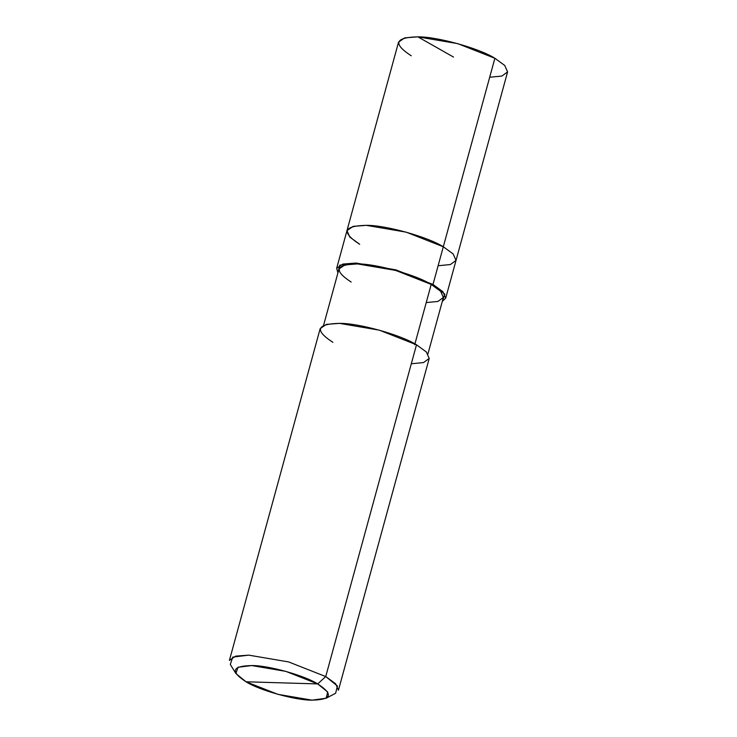 <?xml version="1.0" encoding="UTF-8"?>
<svg xmlns="http://www.w3.org/2000/svg" width="737" height="737" viewBox="0 0 737 737"><rect width="100%" height="100%" fill="white"/><g stroke="black" fill="none" stroke-linecap="round" stroke-linejoin="round"><path stroke-width="1.11" d="M359.693 244.288C341.13 232.192 343.341 225.881 366.317 225.347C385.423 225.061 427.773 236.844 443.305 246.775L494.877 58.278L504.744 65.464L507.581 71.94L456.019 260.447L453.181 253.961L443.305 246.775L453.154 253.943L456.028 260.41L450.344 264.555L438.119 265.744L450.344 264.555L456.028 260.41L453.154 253.943L443.305 246.775L406.179 232.146L366.317 225.347L353.18 226.36L346.98 230.617L349.817 237.093L359.693 244.288C341.13 232.192 343.341 225.881 366.317 225.347C385.423 225.061 427.773 236.844 443.305 246.775L453.181 253.961L456.019 260.447L445.701 298.144L442.863 291.668L432.997 284.473L443.305 246.775L432.997 284.473L444.872 294.201L442.283 301.461L445.701 298.144M489.69 77.238L501.906 76.058L507.59 71.904L504.725 65.436L494.877 58.278C479.336 48.347 436.995 36.564 417.879 36.85C394.903 37.384 392.701 43.695 411.255 55.782M346.98 230.617L398.551 42.12L404.751 37.863L417.879 36.85L457.751 43.64L494.877 58.278L443.305 246.775L406.179 232.146L366.317 225.347L353.18 226.36L346.98 230.617L336.671 268.314L337.924 272.911L339.702 265.182L355.999 263.054L395.87 269.843L432.997 284.473L395.87 269.843L355.999 263.054L342.862 264.067L336.671 268.314M411.301 363.765L423.526 362.576L429.21 358.431L426.336 351.964L416.497 344.796L325.736 676.557L317.693 683.918L285.873 671.379L251.704 665.557L237.987 667.261L235.895 673.535L246.02 681.789L317.693 683.918C333.603 694.282 331.714 699.699 312.018 700.15C295.638 700.399 259.341 690.293 246.02 681.789C230.119 671.425 232.008 666.008 251.704 665.557C268.084 665.308 304.381 675.414 317.693 683.918L246.02 681.789L277.849 694.328L312.018 700.15L326.169 698.225L327.735 692.025L317.693 683.918L325.736 676.557L416.497 344.796L426.364 351.982L429.201 358.468L338.44 690.228L335.602 683.743L325.736 676.557L337.435 686.009L335.621 693.25L326.169 698.225M426.235 302.575L437.935 301.442L443.379 297.472L440.625 291.281L431.2 284.427L432.997 284.473L431.2 284.427L440.652 291.299L443.361 297.508L427.948 353.871M323.58 325.321L339.002 268.959L344.934 264.887L357.509 263.92L395.668 270.415L431.2 284.427L414.701 344.741L431.2 284.427C416.331 274.919 375.806 263.643 357.509 263.92C335.519 264.426 333.4 270.47 351.162 282.041M235.895 673.535L230.294 664.433L232.745 657.118L248.738 655.138L288.609 661.927L325.736 676.557L288.609 661.927L248.738 655.138L235.6 656.142L229.41 660.398L320.162 328.638L326.362 324.381L339.499 323.368L379.371 330.167L416.497 344.796C400.956 334.865 358.615 323.082 339.499 323.368C316.523 323.902 314.312 330.213 332.875 342.309M453.485 57.044L417.879 36.85"/></g></svg>
